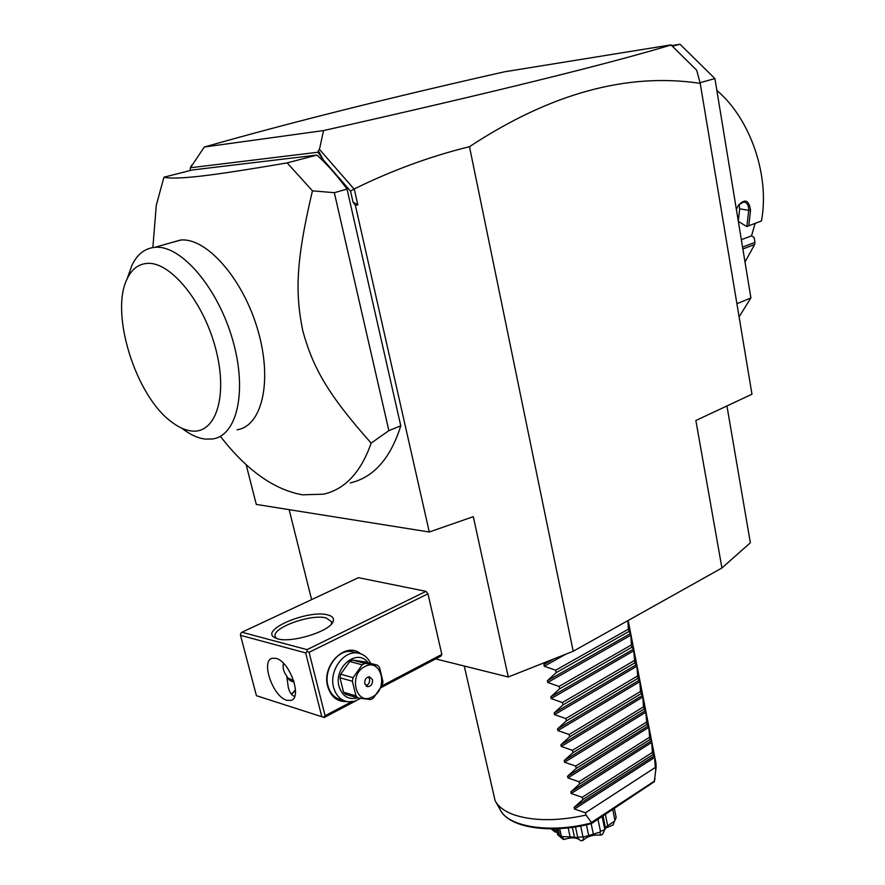 <?xml version="1.0" encoding="UTF-8"?>
<svg xmlns="http://www.w3.org/2000/svg" width="885" height="885" viewBox="0 0 885 885"><rect width="100%" height="100%" fill="white"/><g stroke="black" fill="none" stroke-linecap="round" stroke-linejoin="round"><path stroke-width="1.33" d="M726.939 405.949L750.347 542.759L721.928 567.982L573.214 651.249L508.267 676.992L435.652 658.905M508.267 676.992L473.309 516.663L429.291 532.007L355.405 205.464L353.015 202.057L350.526 191.105L354.254 188.947C392.166 170.318 430.575 156.236 469.481 146.7C550.326 93.445 627.244 72.338 700.223 83.378L751.973 394.223L695.864 420.508L721.928 567.982M469.481 146.7L573.214 651.249M700.223 83.378L696.694 70.225L671.505 45.389L669.447 45.257L671.228 45.235M736.906 303.721L750.9 297.957L739.097 316.819M672.312 46.197L680.001 44.25L714.914 78.566L750.9 297.957M714.914 78.566L700.046 82.703M671.693 45.578L680.001 44.25M716.861 90.447C750.646 119.01 769.95 176.137 761.432 220.962L746.752 226.56L761.432 220.962M736.408 209.601L738.101 205.807C744.772 198.284 748.92 199.778 750.535 210.276L748.854 225.598M741.342 239.702L751.531 235.875L754.12 237.479L754.949 242.368L754.651 244.492L742.869 248.984M754.651 244.492L745.004 261.993M751.531 235.875L755.071 223.485M738.555 222.688L738.842 221.681L746.752 226.56M754.949 242.368L742.559 247.081M750.535 210.276L748.721 210.287L746.885 226.494M738.643 204.944L743.632 202.023C747.028 202.455 748.721 205.209 748.721 210.287L739.672 208.816L738.311 221.228M739.672 208.816L739.108 204.391M191.171 166.645L204.313 147.021C290.059 122.639 390.13 97.56 504.527 71.796L670.952 44.881M353.889 188.837L319.452 149.377L323.556 130.571C492.337 92.516 608.106 63.997 670.863 45.035M353.015 202.057L357.839 204.844L354.254 188.947M355.405 205.464L357.839 204.844M289.152 509.66L311.597 599.621M381.988 685.831L441.836 654.402L440.852 656.172L381.048 687.612M441.836 654.402L427.975 593.835L425.995 591.346L358.469 577.684L241.893 632.244L240.554 633.616L240.51 635.33L256.429 695.698L324.209 717.503L355.792 700.898M429.291 532.007L256.285 504.417L246.152 464.658M350.526 191.105L323.313 159.864L317.947 152.231L190.419 167.752L190.032 170.573M350.239 482.911C373.636 477.491 390.484 458.463 400.783 425.829L347.042 189.102C337.451 175.927 327.406 164.588 316.907 155.074L192.355 169.975L163.957 177.199C169.422 178.615 181.392 178.283 199.877 176.226C218.329 174.146 247.424 169.699 287.149 162.884L316.907 155.074M204.313 147.021L323.556 130.571M191.547 165.207L190.419 167.752M323.313 159.864L318.346 150.627L317.947 152.231M318.346 150.627L319.452 149.377M220.354 436.283C246.539 470.123 273.885 489.637 302.382 494.815L323.445 494.195C344.995 489.35 360.903 472.324 371.158 443.108C327.306 393.858 312.87 367.363 302.803 330.89C295.247 293.433 295.513 262.425 312.449 190.839L334.331 192.687L347.042 189.102M312.449 190.839L287.149 162.884M334.331 192.687L388.88 430.641L400.783 425.829M371.158 443.108L388.88 430.641M152.862 247.546L156.291 205.232L163.957 177.199M171.004 242.733L180.994 240.012C207.057 237.766 243.486 279.583 257.966 330.536C272.757 381.446 261.938 426.249 237.047 429.789M181.801 428.207C189.932 434.568 197.798 438.197 205.409 439.115L212.688 438.949C237.08 435.597 247.457 391.281 232.777 340.249C218.396 289.185 182.487 246.329 156.568 247.247L154.853 247.324C144.775 248.309 137.131 254.327 131.909 265.4L127.141 278.852C109.762 312.991 135.527 395.186 170.849 421.393C178.007 427.024 184.899 430.221 191.536 430.973C215.486 434.126 228.098 396.934 216.006 349.951C204.269 302.969 170.971 261.717 147.496 263.376C138.547 263.94 131.765 269.095 127.141 278.852M256.429 695.698L324.209 717.503M295.502 690.754L291.486 694.294M425.995 591.346L307.073 649.634L241.893 632.244M277.569 638.826L273.919 637.222C261.119 629.135 308.953 609.533 327.583 614.887C332.672 616.17 334.475 618.504 332.981 621.878C329.441 631.547 291.464 643.251 277.569 638.826M307.073 649.634L307.084 651.46L309.086 652.311L427.975 593.835M351.522 701.827L325.083 715.711L309.086 652.311M346.809 701.551C337.285 701.96 330.913 696.926 327.693 686.439C321.344 664.989 345.924 641.005 360.582 653.727M325.083 715.711L323.667 717.115M321.686 716.286L305.657 652.909L240.51 635.33M286.795 700.267C272.967 696.915 260.367 660.464 272.348 658.263L275.976 658.363C289.749 661.172 302.736 698.221 290.789 700.422L286.795 700.267M305.657 652.909L307.084 651.46M294.041 681.826L293.532 681.793C290.38 681.384 288.112 679.426 286.729 675.941L288.322 687.612C289.683 692.667 291.762 695.566 294.55 696.318L294.672 696.351M295.468 689.725L291.464 694.283M291.718 681.406L294.03 681.771M287.725 677.899L293.676 680.653M286.729 675.941C283.609 672.102 282.514 667.887 283.443 663.285M276.607 638.539L275.147 636.459C271.861 627.686 311.199 613.626 326.244 617.984L331.643 621.768L331.333 624.202M342.296 700.068C335.094 698.774 330.315 693.995 327.948 685.731C323.335 669.702 337.384 649.391 351.367 651.493L356.035 652.699M360.715 698.365L354.431 701.318L347.949 701.75C340.736 700.455 335.946 695.665 333.579 687.368C328.966 671.272 343.048 650.862 357.042 652.964C363.149 653.738 367.673 657.212 370.627 663.374M357.628 697.845C348.513 700.135 342.318 696.329 339.043 686.428C333.38 667.124 357.584 647.676 368.038 662.699M377.419 665.177L379.477 667.29L382.962 681.749L382.265 685.278L373.381 698.088L372.01 698.896L370.605 699.559L358.071 697.977L345.67 694.338L343.568 692.258L339.973 677.777L340.692 674.226L349.708 661.482L352.495 660.066L364.93 661.869L377.419 665.177L364.952 663.374L362.142 664.801L349.708 661.482M343.568 692.258L355.969 695.875L358.071 697.977M339.973 677.777L352.374 681.262L355.969 695.875M340.692 674.226L353.093 677.678L352.374 681.262M353.093 677.678L362.142 664.801M352.495 660.066L364.952 663.374M372.331 696.893C388.969 688.95 381.413 657.356 364.952 666.527C347.971 674.392 355.903 706.484 372.331 696.893M364.775 683.762L367.706 686.683C371.191 686.251 372.784 683.928 372.508 679.746L369.543 676.815C366.08 677.268 364.487 679.58 364.775 683.762M365.87 685.775C368.702 684.625 369.919 682.346 369.521 678.917L368.414 676.881M627.885 620.639L628.339 629.191L630.817 635.209L631.403 644.888L631.857 647.223L633.527 649.125L634.899 662.832L636.868 666.261L637.93 678.341L639.866 681.66L640.486 691.473L642.853 696.982L643.483 706.838L645.818 712.215L646.913 724.384L648.462 725.766L648.771 727.37L649.878 739.572L651.404 740.845L651.714 742.438L652.378 752.416L654.635 757.427L655.309 767.45L585.505 812.784L585.992 815.096C557.838 821.192 534.086 821.18 514.738 815.052C504.704 811.545 498.155 806.711 495.08 800.549L464.26 666.029M628.162 620.485L655.873 762.693L656.128 766.908L654.292 781.687L655.995 768.246M585.992 815.096L591.479 822.442L591.313 823.658C552.174 833.803 511.508 828.415 501.231 811.479M591.49 823.57L654.292 781.687M551.632 828.847L556.842 830.982M563.081 839.124L557.65 834.732L556.366 828.758M557.65 834.732L562.96 839.201M559.243 835.351L557.816 828.692M603.017 815.992L605.484 827.929L602.641 834.256L600.838 835.186C593.37 834.444 587.386 836.225 582.861 840.496L580.66 840.75C577.451 837.387 571.865 836.967 563.889 839.511L562.218 836.591L559.53 835.451L558.081 828.681M559.53 835.451L563.889 839.511M561.278 835.982L559.696 828.603M562.218 836.591L570.095 836.9L568.17 827.884M570.095 836.9L574.442 837.21L572.352 827.364M582.861 840.496L583.713 836.933L577.673 837.177L575.493 826.9M577.673 837.177L577.252 837.686L580.66 840.75M574.442 837.21L577.252 837.686M582.905 836.557L580.671 826.004M583.713 836.933L588.702 835.54L586.445 824.82M588.702 835.54L593.359 834.168L591.169 823.692M605.097 829.477L600.484 831.369L597.983 819.311M600.484 831.369L599.831 832.177L600.838 835.186M593.359 834.168L599.831 832.177M604.743 829.19L602.143 816.567M605.428 827.674L607.707 825.816L605.362 814.454M614.345 808.558L616.17 817.519L614.92 820.196L612.752 809.598M614.92 820.196L613.062 825.008L605.462 828.194M607.707 825.816L614.422 821.225M613.593 823.88L613.062 825.008M557.096 832.165L554.829 831.889L551.178 828.847M655.309 767.45L655.752 769.696M546.963 661.659L543.932 664.502L544.297 666.239L555.658 670.222L556.167 672.655L547.361 680.742L547.726 682.468L559.054 686.428L559.552 688.84L550.769 696.893L551.134 698.597L562.429 702.535L562.926 704.936L554.165 712.945L554.519 714.649L565.78 718.554L566.278 720.943L557.539 728.919L557.893 730.601L569.11 734.484L569.608 736.851L560.891 744.783L561.245 746.464L572.429 750.325L572.927 752.681L564.221 760.569L564.575 762.239L575.726 766.067L576.223 768.412L567.539 776.267L567.893 777.926L579.011 781.732L579.498 784.055L570.836 791.865L571.19 793.524L582.264 797.297L582.75 799.62L574.111 807.385L574.465 809.034L585.505 812.784M582.75 799.62L652.82 754.673M582.264 797.297L652.378 752.416M579.498 784.055L649.878 739.572M579.011 781.732L649.435 737.305M576.223 768.412L646.913 724.384M575.726 766.067L646.47 722.116M572.927 752.681L643.937 709.128M572.429 750.325L643.483 706.838M569.608 736.851L640.939 693.774M569.11 734.484L640.486 691.473M566.278 720.943L637.93 678.341M565.78 718.554L637.477 676.029M562.926 704.936L634.899 662.832M562.429 702.535L634.445 660.498M559.552 688.84L631.857 647.223M559.054 686.428L631.403 644.888M556.167 672.655L628.792 631.536M555.658 670.222L628.339 629.191M496.054 802.297L500.08 809.476C507.437 826.878 550.437 833.847 591.634 822.851M654.347 781.156L591.479 822.442M654.635 757.427L574.465 809.034M654.325 755.845L574.111 807.385M651.714 742.438L571.19 793.524M651.404 740.845L570.836 791.865M648.771 727.37L567.893 777.926M648.462 725.766L567.539 776.267M645.818 712.215L564.575 762.239M645.508 710.6L564.221 760.569M642.853 696.982L561.245 746.464M642.532 695.356L560.891 744.783M639.866 681.66L557.893 730.601M639.545 680.034L557.539 728.919M636.868 666.261L554.519 714.649M636.547 664.624L554.165 712.945M633.848 650.774L551.134 698.597M633.527 649.125L550.769 696.893M630.817 635.209L547.726 682.468M630.485 633.549L547.361 680.742M565.88 654.159L544.297 666.239M554.098 658.827L543.932 664.502M154.853 247.324L180.463 240.045M331.211 624.456L332.981 621.878M276.408 638.472L273.919 637.222M351.367 651.493L357.042 652.964M366.788 686.428L367.706 686.683M654.977 778.634L654.258 781.886M556.355 828.758L557.672 834.82M615.54 819.056L615.208 819.886"/></g></svg>
